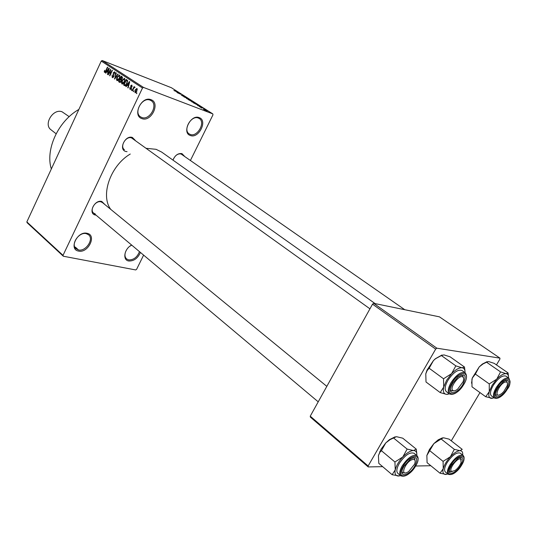 <?xml version="1.0" encoding="UTF-8"?>
<svg xmlns="http://www.w3.org/2000/svg" width="537" height="537" viewBox="0 0 537 537"><rect width="100%" height="100%" fill="white"/><g stroke="black" fill="none" stroke-linecap="round" stroke-linejoin="round"><path stroke-width="0.81" d="M140.425 252.43C137.821 258.324 133.921 261.177 128.732 260.989C122.221 260.13 124.295 248.571 131.672 245.073M131.726 245.12L129.88 246.221M126.094 250.645C124.443 254.202 124.604 256.968 126.578 258.928L128.625 259.901C133.592 260.029 137.21 257.277 139.479 251.631M190.393 135.519C181.459 132.961 190.742 113.951 199.193 117.616C207.94 120.409 198.777 138.942 190.393 135.519M198.321 118.039C191.286 114.905 182.6 130.129 189.232 133.935L190.266 134.445C197.361 137.412 205.893 122.255 199.214 118.482L198.321 118.039M141.922 118.617C132.028 115.757 141.58 95.64 150.978 99.674C160.664 102.802 151.233 122.389 141.922 118.617M150.098 100.137C142.345 96.707 133.31 112.569 140.546 116.851L141.802 117.489C149.628 120.738 158.489 104.937 151.186 100.688L150.098 100.137M78.577 251.081C68.374 249.584 77.341 230.709 87.081 233.3C97.083 235.045 88.216 253.451 78.577 251.081M86.276 233.649C79.06 231.615 70.394 244.389 76.019 248.745L78.483 249.94C85.772 251.826 94.264 239.086 88.578 234.776L86.276 233.649M75.341 247.114L78.489 249.967M127.054 151.669L125.712 151.454C118.241 149.561 125.282 134.767 132.397 137.479L135.243 140.338M369.946 308.822L131.538 137.908C125.994 135.72 119.503 146.594 124.45 149.749M172.995 160.127C175.022 155.267 178.009 153.099 181.956 153.622L184.419 156.153M404.764 309.708L181.103 154.018C179.096 153.508 177.103 154.267 175.136 156.301M173.8 158.207L173.048 160.167M96.056 215.149L95.317 215.035C87.732 213.632 94.559 199.281 101.802 201.469L104.916 204.597M326.825 386.365L102.46 202.583L100.976 201.852C95.626 200.147 89.256 209.947 93.646 213.122L95.217 213.901M146.366 148.326L156.099 149.32L161.644 152.072L375.108 303.606M63.326 256.223L27.172 222.774L26.85 221.915L63.017 255.35L63.326 256.223L135.673 269.943L136.586 269.359L143.621 255.122M190.467 160.368L212.967 114.844L212.793 113.891L143.52 87.437L142.5 88.001L101.245 61.064L102.231 60.533L143.52 87.437M135.022 92.659L135.143 89.968L136.922 88.377L136.922 91.089L135.29 92.76M132.471 90.867L132.156 90.659L134.082 86.598L134.089 87.45L134.774 86.96L135.002 87.39L133.921 87.967L132.471 90.867M129.981 89.31L129.833 87.504L130.276 88.746L130.994 88.397L130.699 85.792L131.847 85.041L132.129 86.739L131.693 85.692L131.055 85.92L131.357 88.504L130.29 89.424M124.503 85.578L123.597 84.98L126.208 79.436L127.511 80.429L126.987 83.544L124.503 85.578L124.96 85.752M119.523 82.275L118.576 81.651L121.167 76.133L122.114 76.751L122.302 78.697L121.429 79.637L121.208 81.268L119.523 82.275L119.993 82.45M114.663 79.046L116.039 72.777L116.354 72.978L114.797 78.301L117.865 73.972L118.18 74.18L114.663 79.046M108.286 74.818L107.991 74.623L110.535 69.166L110.065 74.583L112.105 70.193L112.408 70.394L109.857 75.858L110.32 70.448L108.286 74.818M104.225 71.71L104.655 70.287L104.816 71.777L105.319 71.575L107.44 67.138L107.736 67.326L106.017 71.025L104.594 72.448L104.225 71.71L105.359 72.146M63.017 255.35L142.5 88.001M26.85 221.915L101.245 61.064M105.809 73.173L105.5 72.965L108.93 68.112L109.246 68.32L107.655 74.395L107.843 72.394L106.823 71.716L105.809 73.173M112.22 77.523L112.092 75.019L112.548 76.898L113.589 76.361L113.233 72.804L114.676 71.797L114.931 74.099L114.502 72.508L113.529 73.019L113.898 76.549L112.22 77.523L112.595 77.664M116.475 79.221L117.059 77.133L119.469 74.938L119.436 78.61L118.207 80.389L116.945 80.657L116.475 79.221L116.905 79.382M121.469 82.53L122.06 80.429L124.49 78.234L124.456 81.926L123.221 83.712L121.946 83.973L121.469 82.53L121.906 82.691M126.168 86.685L125.846 86.47L129.404 81.53L129.732 81.745L128.101 87.967L127.772 87.753L128.289 85.913L127.215 85.202L126.168 86.685M131.572 90.276L131.639 89.27L131.572 90.276M133.726 91.706L133.787 90.693L133.726 91.706M136.7 93.68L136.767 92.666L136.7 93.68M204.04 109.454L203.174 109.038L204.04 109.454M203.671 108.991L205.597 109.904L203.671 108.991M201.865 108.078L200.999 107.662L201.865 108.078M201.362 107.682L199.395 106.628L202.577 107.95L201.362 107.682M197.274 105.017L200.65 106.487L197.811 105.641L198.361 105.702L197.274 105.017M191.568 101.701L195.877 103.513L191.568 101.701M186.507 98.499L190.81 100.305L186.507 98.499M173.907 90.518L178.479 92.465L173.907 90.518M212.793 113.891L171.37 87.712L102.231 60.533M176.66 91.968L180.002 93.431L177.116 92.539L177.693 92.619L176.66 91.968M180.835 94.143L177.458 92.753L180.774 94.27M183.788 96.506L181.352 95.183L185.614 96.969L183.701 96.11L184.285 96.613L183.788 96.506M189.017 99.13L183.916 96.848L186.856 97.768L184.5 97.103L189.017 99.13M191.206 101.178L188.178 99.546L191.313 100.976M197.294 104.836L193.26 102.762L197.099 104.245L198.468 105.151L197.294 104.836M207.148 111.199L204.496 109.85L207.148 111.199M382.653 466.653L368.221 466.928L310.379 417.121L310.245 416.175L368.14 465.975L435.675 349.117L372.537 304.164L373.692 303.318L436.856 348.191L435.675 349.117M310.245 416.175L372.537 304.164M496.457 364.912L499.887 359.146L499.954 358.145L436.856 348.191M499.954 358.145L439.434 316.843L373.692 303.318M451.268 440.83L479.977 392.594M430.822 465.727L415.719 466.015M368.14 465.975L368.221 466.928M110.716 209.343C100.204 195.367 110.367 165.725 130.263 154.032M51.33 168.987C45.168 149.628 58.077 121.241 78.872 109.434M178.606 92.82L177.21 92.203L178.606 92.82M190.004 99.855L186.695 98.466L190.004 99.855M190.286 100.439L188.937 99.916L190.286 100.439M195.065 103.057L191.749 101.668L195.065 103.057M196.965 104.265L194.018 103.131L196.985 104.641L197.911 104.896L196.965 104.265M199.24 105.876L197.831 105.259L199.24 105.876M207.269 111.018L205.013 110.092L207.269 111.018M105.668 71.703L105.319 71.575M105.856 73.106L105.5 72.965M107.675 74.314L107.34 74.193M108.212 72.253L106.823 71.716M108.226 69.743L107.212 71.146L108.038 71.689L108.843 68.796L108.226 69.743M109.89 75.784L109.541 75.65M110.669 70.582L110.32 70.448M112.428 75.146L112.092 75.019M113.925 76.489L113.589 76.361M113.569 72.931L113.233 72.804M115.24 72.797L114.502 72.508M114.71 78.986L114.368 78.852M117.402 77.261L117.059 77.133M119.288 75.65L117.361 77.341L117.335 80.06L119.14 78.395L119.59 77.059L119.288 75.65L120.06 75.945M119.946 77.2L119.59 77.059M119.476 78.523L119.14 78.395M120.389 82.336L118.576 81.651M121.167 76.979L120.395 78.63L121.187 79.127L121.953 78.583L121.167 76.979L122.557 77.509M122.295 78.717L121.953 78.583M120.093 79.275L119.187 81.208L119.999 81.731L120.906 81.074L120.691 79.671L120.093 79.275L121.483 79.805M121.51 79.979L120.691 79.671M121.241 81.201L120.906 81.074M120.758 81.993L120.181 81.772M122.402 80.563L122.06 80.429M122.282 84.101L121.946 83.973M124.309 78.946L122.362 80.644L122.342 83.383L124.161 81.705L124.618 80.369L124.309 78.946L125.087 79.248L124.215 78.899M124.973 80.503L124.618 80.369M124.503 81.839L124.161 81.705M123.235 83.705L122.49 83.423M125.396 85.658L123.597 84.98M126.208 80.288L124.208 84.537L124.946 85.007L125.92 84.611L126.685 83.336L127.148 81.047L126.208 80.288L127.645 80.839M127.658 80.993L126.759 80.644M127.665 81.241L127.148 81.047M127.027 83.463L126.685 83.336M126.302 84.759L125.92 84.611M126.222 86.611L125.846 86.47M128.121 87.887L127.772 87.753M128.679 85.759L127.215 85.202M128.679 83.195L127.625 84.624L128.491 85.195L129.316 82.235L128.679 83.195M131.343 88.531L130.994 88.397M131.505 88.135L131.088 87.974M131.048 85.927L130.699 85.792M132.129 86.739L131.78 86.605M131.612 90.196L131.263 90.068M132.505 90.793L132.156 90.659M134.774 87.712L134.089 87.45M133.76 91.626L133.411 91.491M135.492 90.095L135.143 89.968M136.734 89.014L135.458 90.169L135.358 92.109L136.586 90.914L136.734 89.014L137.391 89.263M136.935 91.048L136.586 90.914M136.096 92.377L135.438 92.129M136.74 93.599L136.385 93.465M440.038 473.231L427.076 462.679L426.861 455.457L429.412 449.529L433.883 443.589L441.112 438.984L454.309 449.341L450.409 456.705L443.079 461.377L443.247 468.7L440.038 473.231L446.375 474.413M426.861 455.457L433.883 443.589L438.232 439.796L442.495 437.85M460.88 465.183C456.067 473.6 446.878 476.527 449.932 468.533L451.463 465.364L457.866 458.39C463.277 455.879 464.283 458.148 460.88 465.183M449.429 470.654L449.952 471.493L452.181 471.573L450.134 471.614L449.429 470.654M463.069 455.349L460.222 453.121C456.584 452.04 452.194 455.235 447.053 462.706C444.448 467.331 443.904 470.452 445.428 472.057L448.241 474.332C446.724 472.735 447.281 469.62 449.899 464.982C455.054 457.497 459.444 454.289 463.069 455.349C464.827 457.188 464.364 460.431 461.679 465.082M441.112 438.984L443.475 437.769L449.12 439.152L462.243 449.382L460.008 450.697L454.309 449.341M429.962 450.852L443.079 461.377M447.831 474.003L445.777 474.466C443.226 474.406 442.381 472.486 443.247 468.7C444.374 464.733 446.764 460.733 450.409 456.705C454.121 452.845 457.323 450.845 460.008 450.697C462.095 450.791 462.981 452.241 462.672 455.04M461.343 459.867L460.733 457.692L459.82 457.383L460.733 457.692L461.343 459.867M451.617 471.405L454.792 470.667C457.678 468.6 459.773 465.915 461.082 462.612L460.793 459.142C457.705 456.833 447.999 469.808 451.617 471.405M499.316 394.977L501.733 393.581L503.807 391.533L507.143 385.801C507.915 382.915 507.27 381.673 505.21 382.076C499.739 383.391 493.557 397.018 499.316 394.977M505.552 380.397L506.586 380.673L507.337 382.888L506.586 380.673L505.552 380.397M498.457 395.111L496.101 395.131L495.49 394.245L496.101 395.131L498.457 395.111M412.228 459.612C405.804 461.565 399.931 475.373 406.623 472.688L408.59 471.64L414.544 464.23C415.846 460.498 415.074 458.96 412.228 459.612M405.274 472.936L402.636 472.768L401.971 471.54L402.636 472.768L405.274 472.936M413.114 457.705L414.416 458.108L415.121 460.712L414.416 458.108L413.114 457.705M462.928 377.048C459.565 373.826 448.925 388.083 452.879 390.5C453.973 391.198 455.551 390.755 457.625 389.177L463.022 381.861C463.881 379.505 463.854 377.9 462.928 377.048M451.248 390.795L450.469 389.493L451.261 390.802L454.08 390.835L451.261 390.802M461.162 375.021L462.719 375.423L463.538 378.041L462.646 375.363L461.162 375.021M69.199 116.663L62.05 111.777C53.076 108.226 43.195 124.477 51.049 129.813L56.123 133.773M494.094 397.816L491.348 398.373C488.938 397.998 488.247 395.756 489.274 391.648L492.1 385.324L496.725 379.176L489.254 383.928L489.274 391.648L485.723 396.742L492.53 398.3M497.765 388.063L503.417 381.626C509.324 378.639 510.412 381.102 506.673 389.023C501.813 397.521 493.114 399.964 495.973 391.889L497.765 388.063M493.214 385.445C490.288 390.688 489.71 394.185 491.483 395.944L494.463 398.078C492.697 396.333 493.288 392.829 496.222 387.58C501.142 380.317 505.364 377.189 508.888 378.182L505.874 376.095C502.337 375.081 498.121 378.202 493.214 385.445M485.723 396.742L472.003 386.835L471.929 379.236L472.338 378.001L475.366 374.074L489.254 383.928M475.366 374.074L479.219 366.899L482.998 363.958L486.582 362.22L500.558 371.906L496.725 379.176C500.45 375.336 503.592 373.497 506.143 373.665L500.558 371.906M486.582 362.22L488.643 361.569L494.181 363.341L508.069 372.92L506.143 373.665C507.901 373.967 508.693 375.39 508.532 377.934M508.438 375.987L508.069 372.92M471.567 383.183L472.325 377.92L479.219 366.899L482.354 364.059L487.153 361.623M392.131 474.708L378.807 463.377L378.41 455.644L380.988 449.288L385.774 442.918L390.05 439.642L393.54 437.984L407.133 449.08L402.797 456.98L394.917 461.995L395.259 469.855L392.131 474.708L399.3 475.95M378.41 455.644L379.894 452.288L381.424 450.704L385.774 442.918L389.385 439.682L395.198 436.796M414.792 466.069C409.342 475.822 398.434 478.131 402.871 468.418L403.958 466.277L410.241 459.249C416.846 455.873 418.363 458.148 414.792 466.069M416.94 455.624L414.007 453.228C409.805 451.859 404.898 455.255 399.286 463.424C396.628 468.244 396.152 471.546 397.836 473.339L400.736 475.789C399.058 474.003 399.548 470.694 402.22 465.868C407.845 457.678 412.752 454.268 416.94 455.624C418.86 457.645 418.457 461.082 415.725 465.948M393.54 437.984L396.454 436.682L402.737 438.179L416.262 449.133L413.49 450.536L407.133 449.08M416.826 453.98L416.262 449.133M381.424 450.704L394.917 461.995M400.555 475.628L398.528 476.024C395.588 475.97 394.5 473.909 395.259 469.855C396.326 465.599 398.837 461.31 402.797 456.98C406.838 452.839 410.402 450.691 413.49 450.536C415.974 450.657 417.074 452.308 416.779 455.49M449.355 393.863L446.475 394.353C443.69 393.936 442.77 391.507 443.71 387.083L446.596 380.27L451.57 373.665L443.528 378.766L443.71 387.083L440.199 392.581L446.475 394.353L447.999 394.259M452.718 383.217L457.98 376.967C465.25 372.826 466.928 375.276 463.001 384.324C457.45 394.259 447.113 395.856 451.369 385.935L452.718 383.217M447.885 380.411C444.878 385.935 444.374 389.681 446.381 391.654L449.462 393.943C447.469 391.976 447.979 388.224 451.006 382.693C456.343 374.772 461.048 371.443 465.116 372.712L461.995 370.476C457.913 369.201 453.208 372.51 447.885 380.411M440.199 392.581L426.016 382.002L425.781 373.826L427.157 370.55L429.164 368.248L443.528 378.766M429.164 368.248L433.453 360.569L435.567 358.709L441.374 355.541L455.832 365.872L451.57 373.665C455.631 369.543 459.135 367.583 462.068 367.791L455.832 365.872M441.374 355.541L443.951 354.897L450.127 356.837L464.498 367.039L462.068 367.791C464.156 368.147 465.143 369.771 465.029 372.651M464.982 371.087L464.498 367.039M425.781 373.826L427.049 370.06L433.453 360.569L435.386 358.729L442.018 354.984M114.112 75.133L113.327 74.831M115.677 77.65L115.334 77.523M122.557 77.657L121.698 77.328M131.578 87.806L130.887 87.551M461.598 465.17C469.103 453.215 457.813 453.174 450.718 465.378C443.226 477.547 454.745 477.064 461.598 465.17M497.061 387.989C489.288 400.615 500.209 401.488 507.358 389.097C515.124 376.712 504.458 375.269 497.061 387.989M415.618 466.056C423.545 453.241 410.55 453.194 403.106 466.297C395.212 479.353 408.456 478.796 415.618 466.056M451.906 383.129C443.696 396.715 456.289 397.729 463.787 384.411C472.01 371.107 459.692 369.436 451.906 383.129M112.649 76.959L113.435 77.254M114.415 72.461L115.24 72.777M119.194 75.603L120.06 75.932M120.073 81.758L120.744 82.013M122.342 83.383L123.221 83.712M124.946 85.007L125.819 85.336M136.68 88.981L137.391 89.249M135.358 92.109L136.089 92.384M448.241 474.332C452.369 475.493 456.833 472.439 461.632 465.17M438.232 439.796L439.561 439.655M318.219 401.83L92.116 211.84M494.463 398.078C498.383 399.219 502.686 396.225 507.391 389.097M507.425 389.036C510.157 385.828 510.647 382.21 508.888 378.182M482.354 364.059L482.998 363.958M400.736 475.789C405.193 477.386 410.167 474.137 415.665 466.049M379.793 451.577L379.894 452.288M389.385 439.682L390.05 439.642M449.462 393.943C453.819 395.427 458.605 392.245 463.834 384.411M463.874 384.338C466.908 379.384 467.324 375.504 465.116 372.712M427.049 370.06L427.157 370.55"/></g></svg>

